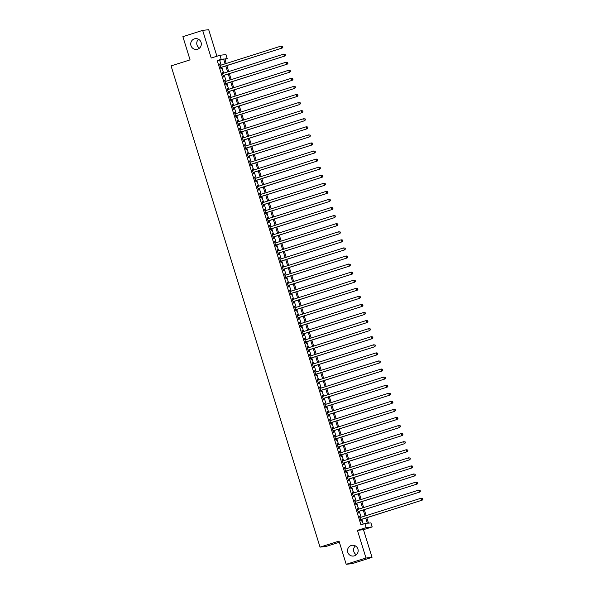 <?xml version="1.0" encoding="UTF-8"?>
<svg xmlns="http://www.w3.org/2000/svg" width="594" height="594" viewBox="0 0 594 594"><rect width="100%" height="100%" fill="white"/><g stroke="black" fill="none" stroke-linecap="round" stroke-linejoin="round"><path stroke-width="0.89" d="M351.254 545.492A5.413 5.309 83.6 0 1 358.048 549.561A5.413 5.309 83.6 0 1 353.452 556.043A5.413 5.309 83.6 0 1 351.254 545.492M194.416 38.848A5.413 5.309 83.6 0 1 201.21 42.909A5.413 5.309 83.6 0 1 196.621 49.391A5.413 5.309 83.6 0 1 194.416 38.848M356.37 554.737A5.413 5.309 83.6 0 1 355.375 545.916M199.532 48.084A5.413 5.309 83.6 0 1 198.544 39.263M366.802 517.745L368.48 523.166L370.931 522.891L372.178 526.923L366.134 527.606L364.887 523.566L367.337 523.292L365.726 518.087M363.476 529.685L357.432 530.368L365.993 558.018L346.205 564.3L352.249 563.624L372.03 557.343L363.476 529.685L372.178 526.923M339.374 542.218L326.069 546.435L320.032 547.119L171.072 65.904L190.065 59.875L182.878 36.657L202.658 30.376L211.219 58.034L219.929 55.272L225.965 54.589L227.212 58.628L224.77 58.903L226.188 63.499M216.914 56.222L208.702 29.7L202.658 30.376M224.911 59.363L227.212 58.628M365.993 558.018L372.03 557.343M360.313 517.5L359.489 516.208L360.989 521.057L361.397 521.012L360.959 519.594M357.811 509.429L356.994 508.137L358.494 512.978L358.902 512.934L358.464 511.523M355.316 501.351L354.492 500.059L355.992 504.907L356.4 504.863L355.962 503.445M352.814 493.28L351.99 491.988L353.489 496.836L353.898 496.784L353.46 495.374M350.312 485.201L349.903 483.865L349.495 483.917L350.995 488.758L351.403 488.714L350.965 487.303M347.817 477.131L346.993 475.839L348.492 480.687L348.901 480.643L348.463 479.224M345.314 469.06L344.498 467.768L345.99 472.609L346.399 472.564L345.968 471.153M342.82 460.981L341.996 459.689L343.495 464.538L343.904 464.493L343.466 463.075M340.317 452.91L339.493 451.618L340.993 456.459L341.402 456.415L340.963 455.004M337.815 444.832L337.407 443.495L336.998 443.547L338.498 448.388L338.907 448.344L338.469 446.933M335.32 436.761L334.496 435.469L335.996 440.317L336.404 440.265L335.966 438.855M332.818 428.69L331.994 427.398L333.494 432.239L333.902 432.194L333.464 430.784M330.323 420.611L329.499 419.319L330.999 424.168L331.407 424.123L330.969 422.705M327.821 412.54L326.997 411.248L328.497 416.09L328.905 416.045L328.467 414.634M325.319 404.462L324.502 403.17L326.002 408.019L326.41 407.974L325.972 406.556M322.824 396.391L322 395.099L323.5 399.94L323.908 399.896L323.47 398.485M320.322 388.313L319.906 386.976L319.498 387.028L320.998 391.869L321.406 391.825L320.968 390.414M317.82 380.242L317.003 378.95L318.503 383.798L318.911 383.746L318.473 382.336M315.325 372.171L314.501 370.879L316.001 375.72L316.409 375.675L315.971 374.265M312.823 364.092L312.006 362.8L313.506 367.649L313.907 367.604L313.476 366.186M310.328 356.021L309.504 354.729L311.004 359.57L311.412 359.526L310.974 358.115M307.826 347.943L307.41 346.606L307.001 346.658L308.501 351.5L308.91 351.455L308.472 350.044M305.323 339.872L304.507 338.58L306.007 343.429L306.415 343.377L305.977 341.966M302.829 331.801L302.004 330.509L303.504 335.35L303.913 335.306L303.475 333.895M300.326 323.723L299.51 322.431L301.002 327.279L301.41 327.235L300.98 325.816M297.832 315.652L297.007 314.36L298.507 319.201L298.916 319.156L298.478 317.745M295.329 307.573L294.505 306.281L296.005 311.13L296.413 311.085L295.975 309.667M292.827 299.502L292.01 298.21L293.51 303.051L293.919 303.007L293.481 301.596M290.332 291.424L289.917 290.087L289.508 290.139L291.008 294.98L291.416 294.936L290.978 293.525M287.83 283.353L287.006 282.061L288.506 286.909L288.914 286.857L288.476 285.447M285.335 275.282L284.511 273.99L286.011 278.831L286.419 278.786L285.981 277.376M282.833 267.203L282.009 265.912L283.509 270.76L283.917 270.716L283.479 269.297M280.331 259.132L279.514 257.841L281.014 262.682L281.422 262.637L280.984 261.226M277.836 251.054L277.012 249.762L278.512 254.611L278.92 254.566L278.482 253.148M275.334 242.983L274.51 241.691L276.01 246.54L276.418 246.488L275.98 245.077M272.832 234.912L272.423 233.568L272.015 233.62L273.515 238.461L273.923 238.417L273.485 237.006M270.337 226.834L269.513 225.542L271.013 230.39L271.421 230.346L270.983 228.928M267.835 218.763L267.018 217.471L268.518 222.312L268.919 222.267L268.488 220.857M265.34 210.684L264.516 209.392L266.015 214.241L266.424 214.196L265.986 212.778M262.838 202.613L262.013 201.321L263.513 206.163L263.922 206.118L263.484 204.707M260.335 194.535L259.927 193.198L259.519 193.25L261.018 198.092L261.427 198.047L260.989 196.636M257.841 186.464L257.016 185.172L258.516 190.021L258.925 189.969L258.487 188.558M255.338 178.393L254.514 177.101L256.014 181.942L256.422 181.898L255.992 180.487M252.844 170.315L252.019 169.023L253.519 173.871L253.928 173.827L253.489 172.409M250.341 162.244L249.517 160.952L251.017 165.793L251.425 165.748L250.987 164.338M247.839 154.165L247.022 152.873L248.522 157.722L248.931 157.677L248.492 156.259M245.344 146.094L244.52 144.802L246.02 149.651L246.428 149.599L245.99 148.188M242.842 138.016L242.426 136.679L242.018 136.731L243.518 141.572L243.926 141.528L243.488 140.117M240.347 129.945L239.523 128.653L241.023 133.502L241.431 133.457L240.993 132.039M237.845 121.874L237.021 120.582L238.521 125.423L238.929 125.379L238.491 123.968M235.343 113.796L234.526 112.504L236.026 117.352L236.434 117.308L235.996 115.889M232.848 105.725L232.024 104.433L233.524 109.274L233.932 109.229L233.494 107.818M230.346 97.646L229.93 96.31L229.522 96.362L231.021 101.203L231.43 101.158L230.992 99.747M227.844 89.575L227.027 88.283L228.527 93.132L228.935 93.08L228.497 91.669M225.349 81.504L224.525 80.212L226.024 85.053L226.433 85.009L225.995 83.598M222.847 73.426L222.03 72.134L223.522 76.982L223.931 76.938L223.5 75.52M221.154 65.095L219.669 60.284L217.218 60.558L360.929 524.821L364.887 523.566M363.238 524.086L361.768 519.342M361.122 517.248L359.266 511.263M358.62 509.169L356.771 503.192M356.118 501.098L354.269 495.121M353.623 493.02L351.774 487.043M351.121 484.949L349.272 478.972M348.626 476.878L346.77 470.894M346.124 468.8L344.275 462.823M343.622 460.729L341.773 454.744M341.127 452.65L339.271 446.673M338.625 444.579L336.776 438.602M336.13 436.501L334.274 430.524M333.628 428.43L331.779 422.453M331.125 420.359L329.276 414.374M328.631 412.281L326.774 406.303M326.128 404.21L324.279 398.225M323.626 396.131L321.777 390.154M321.131 388.06L319.282 382.083M318.629 379.989L316.78 374.005M316.134 371.911L314.278 365.934M313.632 363.84L311.783 357.855M311.13 355.761L309.281 349.784M308.635 347.69L306.786 341.713M306.133 339.612L304.284 333.635M303.638 331.541L301.782 325.564M301.136 323.47L299.287 317.486M298.634 315.392L296.785 309.415M296.139 307.321L294.282 301.336M293.636 299.242L291.788 293.265M291.142 291.171L289.285 285.194M288.639 283.1L286.791 277.116M286.137 275.022L284.288 269.045M283.642 266.951L281.786 260.966M281.14 258.873L279.291 252.896M278.638 250.802L276.789 244.825M276.143 242.723L274.294 236.746M273.641 234.652L271.792 228.675M271.146 226.581L269.29 220.597M268.644 218.503L266.795 212.526M266.142 210.432L264.293 204.447M263.647 202.354L261.791 196.376M261.145 194.283L259.296 188.305M258.65 186.204L256.794 180.227M256.148 178.133L254.299 172.156M253.645 170.062L251.797 164.078M251.151 161.984L249.294 156.007M248.648 153.913L246.8 147.936M246.146 145.834L244.297 139.857M243.651 137.763L241.803 131.786M241.149 129.692L239.3 123.708M238.654 121.614L236.798 115.637M236.152 113.543L234.303 107.559M233.65 105.465L231.801 99.488M231.155 97.394L229.306 91.417M228.653 89.315L226.804 83.338M226.158 81.244L224.302 75.267M223.656 73.173L221.807 67.189M220.352 65.355L219.528 64.063L221.027 68.904L221.436 68.859L220.998 67.449M357.432 530.368L366.134 527.606M217.218 60.558L221.176 59.303L219.929 55.272M346.205 564.3L339.026 541.089L320.032 547.119M226.841 65.592L228.69 71.57M229.336 73.671L231.185 79.648M231.838 81.742L233.687 87.719M234.333 89.813L236.189 95.797M236.835 97.891L238.684 103.868M239.337 105.962L241.186 111.947M241.832 114.041L243.689 120.018M244.334 122.112L246.183 128.089M246.829 130.183L248.686 136.167M249.332 138.261L251.18 144.238M251.834 146.332L253.683 152.316M254.329 154.41L256.185 160.387M256.831 162.481L258.68 168.458M259.333 170.56L261.182 176.537M261.828 178.631L263.677 184.608M264.33 186.702L266.179 192.686M266.825 194.78L268.681 200.757M269.327 202.851L271.176 208.836M271.829 210.929L273.678 216.907M274.324 219L276.18 224.978M276.826 227.071L278.675 233.056M279.321 235.15L281.177 241.127M281.823 243.221L283.672 249.205M284.326 251.299L286.174 257.276M286.82 259.37L288.677 265.347M289.323 267.449L291.171 273.426M291.825 275.519L293.674 281.497M294.32 283.59L296.168 289.575M296.822 291.669L298.671 297.646M299.317 299.74L301.173 305.724M301.819 307.818L303.668 313.795M304.321 315.889L306.17 321.866M306.816 323.968L308.665 329.945M309.318 332.039L311.167 338.016M311.813 340.11L313.669 346.094M314.315 348.188L316.164 354.165M316.817 356.259L318.666 362.236M319.312 364.337L321.168 370.314M321.814 372.408L323.663 378.385M324.309 380.479L326.165 386.464M326.811 388.558L328.66 394.535M329.314 396.629L331.162 402.613M331.808 404.707L333.665 410.684M334.311 412.778L336.159 418.755M336.813 420.856L338.662 426.834M339.308 428.927L341.156 434.905M341.81 436.998L343.659 442.983M344.305 445.077L346.161 451.054M346.807 453.148L348.656 459.132M349.309 461.226L351.158 467.203M351.804 469.297L353.653 475.274M354.306 477.368L356.155 483.353M356.801 485.447L358.657 491.424M359.303 493.517L361.152 499.502M361.805 501.596L363.654 507.573M364.3 509.667L366.156 515.644M225.111 63.84L223.626 59.029L221.176 59.303M365.08 515.986L363.224 510.008M362.578 507.915L360.729 501.937M360.075 499.844L358.227 493.859M357.581 491.765L355.724 485.788M355.078 483.694L353.23 477.717M352.576 475.616L350.727 469.639M350.081 467.545L348.233 461.568M347.579 459.474L345.73 453.489M345.084 451.395L343.228 445.418M342.582 443.324L340.733 437.34M340.08 435.246L338.231 429.269M337.585 427.175L335.736 421.198M335.083 419.097L333.234 413.12M332.588 411.026L330.732 405.049M330.086 402.955L328.237 396.97M327.584 394.876L325.735 388.899M325.089 386.805L323.233 380.821M322.587 378.727L320.738 372.75M320.092 370.656L318.236 364.679M317.59 362.585L315.741 356.6M315.087 354.507L313.238 348.529M312.593 346.436L310.736 340.451M310.09 338.357L308.241 332.38M307.588 330.286L305.739 324.309M305.093 322.208L303.244 316.231M302.591 314.137L300.742 308.16M300.096 306.066L298.24 300.081M297.594 297.988L295.745 292.01M295.092 289.917L293.243 283.932M292.597 281.838L290.748 275.861M290.095 273.767L288.246 267.79M287.6 265.689L285.744 259.712M285.098 257.618L283.249 251.641M282.596 249.547L280.747 243.562M280.101 241.468L278.244 235.491M277.598 233.397L275.75 227.42M275.104 225.319L273.247 219.342M272.601 217.248L270.753 211.271M270.099 209.177L268.25 203.193M267.604 201.099L265.748 195.122M265.102 193.028L263.253 187.043M262.6 184.949L260.751 178.972M260.105 176.878L258.256 170.901M257.603 168.8L255.754 162.823M255.108 160.729L253.252 154.752M252.606 152.658L250.757 146.673M250.104 144.58L248.255 138.602M247.609 136.509L245.753 130.532M245.107 128.43L243.258 122.453M242.612 120.359L240.756 114.382M240.11 112.288L238.261 106.304M237.607 104.21L235.759 98.233M235.113 96.139L233.256 90.154M232.61 88.061L230.762 82.083M230.108 79.99L228.259 74.012M227.613 71.911L225.765 65.934M219.669 60.284L223.626 59.029M219.55 64.137L219.936 64.018M222.052 72.216L222.431 72.089M224.547 80.287L224.933 80.168M227.049 88.358L227.435 88.239M229.551 96.436L229.93 96.31M232.046 104.507L232.432 104.388M234.548 112.585L234.934 112.459M237.043 120.656L237.429 120.537M239.545 128.727L239.931 128.608M242.048 136.806L242.426 136.679M244.542 144.877L244.928 144.758M247.045 152.955L247.431 152.829M249.539 161.026L249.926 160.907M252.042 169.104L252.428 168.978M254.544 177.175L254.923 177.057M257.039 185.246L257.425 185.128M259.541 193.325L259.927 193.198M262.036 201.396L262.422 201.277M264.538 209.474L264.924 209.348M267.04 217.545L267.426 217.426M269.535 225.623L269.921 225.497M272.037 233.694L272.423 233.568M274.539 241.765L274.918 241.647M277.034 249.844L277.42 249.718M279.536 257.915L279.923 257.796M282.031 265.993L282.417 265.867M284.533 274.064L284.92 273.945M287.036 282.135L287.414 282.016M289.53 290.214L289.917 290.087M292.033 298.285L292.419 298.166M294.527 306.363L294.914 306.237M297.03 314.434L297.416 314.315M299.532 322.512L299.911 322.386M302.027 330.583L302.413 330.464M304.529 338.654L304.915 338.535M307.031 346.733L307.41 346.606M309.526 354.804L309.912 354.685M312.028 362.882L312.414 362.756M314.523 370.953L314.909 370.834M317.025 379.024L317.411 378.905M319.527 387.102L319.906 386.976M322.022 395.173L322.408 395.055M324.524 403.252L324.911 403.126M327.019 411.323L327.405 411.204M329.522 419.401L329.908 419.275M332.024 427.472L332.402 427.353M334.519 435.543L334.905 435.424M337.021 443.621L337.407 443.495M339.516 451.692L339.902 451.574M342.018 459.771L342.404 459.645M344.52 467.842L344.899 467.723M347.015 475.913L347.401 475.794M349.517 483.991L349.903 483.865M352.019 492.062L352.398 491.943M354.514 500.141L354.9 500.014M357.016 508.212L357.402 508.093M359.511 516.29L359.897 516.164M220.612 67.568L282.247 48.003L220.589 67.493M282.803 47.104L281.838 48.047L281.214 46.028L282.714 46.28L282.803 47.104L282.714 46.28M219.966 65.474L281.214 46.028L282.551 46.295M282.247 48.003L282.967 47.082M223.114 75.646L284.749 56.074L223.092 75.564M285.306 55.175L284.34 56.126L283.717 54.106L285.217 54.351L285.306 55.175L285.217 54.351M222.46 73.552L283.717 54.106L285.053 54.366M284.749 56.074L285.469 55.16M225.609 83.717L287.244 64.152L225.586 83.643M287.8 63.254L286.835 64.197L286.211 62.177L287.719 62.422L287.8 63.254L287.719 62.422M224.963 81.623L286.211 62.177L287.555 62.444M287.244 64.152L287.964 63.231M228.111 91.795L289.746 72.223L228.089 91.714M290.303 71.325L289.337 72.268L288.714 70.255L290.214 70.5L290.303 71.325L290.214 70.5M227.465 89.694L288.714 70.255L290.05 70.515M289.746 72.223L290.466 71.31M230.613 99.866L292.248 80.301L230.583 99.792M292.797 79.396L291.84 80.346L291.216 78.326L292.716 78.571L292.797 79.396L292.716 78.571M229.96 97.772L291.216 78.326L292.552 78.594M292.248 80.301L292.961 79.381M233.108 107.937L294.743 88.372L233.086 107.863M295.3 87.474L294.334 88.417L293.711 86.397L295.211 86.65L295.3 87.474L295.211 86.65M232.462 105.843L293.711 86.397L295.047 86.665M294.743 88.372L295.463 87.452M235.61 116.016L297.245 96.451L235.588 115.941M297.802 95.545L296.837 96.495L296.213 94.476L297.713 94.721L297.802 95.545L297.713 94.721M234.957 113.922L296.213 94.476L297.549 94.743M297.245 96.451L297.965 95.53M238.105 124.087L299.74 104.522L238.083 124.012M300.297 103.623L299.339 104.566L298.708 102.547L300.215 102.799L300.297 103.623L300.215 102.799M237.459 121.993L298.708 102.547L300.052 102.814M299.74 104.522L300.46 103.601M240.607 132.165L302.242 112.593L240.585 132.083M302.799 111.694L301.834 112.645L301.21 110.625L302.71 110.87L302.799 111.694L302.71 110.87M239.961 130.071L301.21 110.625L302.546 110.885M302.242 112.593L302.962 111.679M243.109 140.236L304.744 120.671L243.08 140.162M305.301 119.773L304.336 120.716L303.712 118.696L305.212 118.941L305.301 119.773L305.212 118.941M242.456 138.142L303.712 118.696L305.049 118.963M304.744 120.671L305.464 119.75M245.604 148.307L307.239 128.742L245.582 148.233M307.796 127.844L306.831 128.787L306.207 126.774L307.707 127.019L307.796 127.844L307.707 127.019M244.958 146.213L306.207 126.774L307.543 127.034M307.239 128.742L307.959 127.829M248.106 156.385L309.741 136.82L248.084 156.311M310.298 135.915L309.333 136.865L308.709 134.845L310.209 135.09L310.298 135.915L310.209 135.09M247.46 154.292L308.709 134.845L310.046 135.113M309.741 136.82L310.462 135.9M250.601 164.456L312.244 144.891L250.579 164.382M312.793 143.993L311.835 144.936L311.204 142.916L312.711 143.169L312.793 143.993L312.711 143.169M249.955 162.362L311.204 142.916L312.548 143.184M312.244 144.891L312.956 143.971M253.103 172.535L314.738 152.962L253.081 172.453M315.295 152.064L314.33 153.014L313.706 150.995L315.206 151.24L315.295 152.064L315.206 151.24M252.457 170.441L313.706 150.995L315.043 151.255M314.738 152.962L315.459 152.049M255.606 180.606L317.241 161.041L255.583 180.531M317.797 160.142L316.832 161.085L316.208 159.066L317.708 159.311L317.797 160.142L317.708 159.311M254.952 178.512L316.208 159.066L317.545 159.333M317.241 161.041L317.961 160.12M258.1 188.684L319.735 169.112L258.078 188.602M320.292 168.213L319.327 169.156L318.703 167.144L320.211 167.389L320.292 168.213L320.211 167.389M257.454 186.583L318.703 167.144L320.047 167.404M319.735 169.112L320.456 168.199M260.603 196.755L322.238 177.19L260.58 196.681M322.794 176.284L321.829 177.235L321.206 175.215L322.705 175.46L322.794 176.284L322.705 175.46M259.957 194.661L321.206 175.215L322.542 175.482M322.238 177.19L322.958 176.27M263.105 204.826L324.74 185.261L263.075 204.752M325.289 184.363L324.331 185.306L323.7 183.286L325.208 183.539L325.289 184.363L325.208 183.539M262.451 202.732L323.7 183.286L325.044 183.553M324.74 185.261L325.453 184.34M265.6 212.904L327.235 193.34L265.577 212.83M327.791 192.434L326.826 193.384L326.203 191.365L327.702 191.61L327.791 192.434L327.702 191.61M264.954 210.811L326.203 191.365L327.539 191.632M327.235 193.34L327.955 192.419M268.102 220.975L329.737 201.411L268.08 220.901M330.294 200.512L329.328 201.455L328.705 199.436L330.205 199.688L330.294 200.512L330.205 199.688M267.449 218.882L328.705 199.436L330.041 199.703M329.737 201.411L330.457 200.49M270.597 229.054L332.232 209.482L270.574 228.972M332.788 208.583L331.823 209.534L331.2 207.514L332.707 207.759L332.788 208.583L332.707 207.759M269.951 226.96L331.2 207.514L332.543 207.774M332.232 209.482L332.952 208.568M273.099 237.125L334.734 217.56L273.077 237.051M335.291 216.662L334.325 217.604L333.702 215.585L335.202 215.83L335.291 216.662L335.202 215.83M272.453 235.031L333.702 215.585L335.038 215.852M334.734 217.56L335.454 216.639M275.601 245.203L337.236 225.631L275.571 245.122M337.786 224.732L336.828 225.675L336.204 223.663L337.704 223.908L337.786 224.732L337.704 223.908M274.948 243.102L336.204 223.663L337.541 223.923M337.236 225.631L337.949 224.718M278.096 253.274L339.731 233.709L278.074 253.2M340.288 232.803L339.323 233.754L338.699 231.734L340.199 231.979L340.288 232.803L340.199 231.979M277.45 251.18L338.699 231.734L340.035 232.002M339.731 233.709L340.451 232.789M280.598 261.345L342.233 241.78L280.576 261.271M342.79 240.882L341.825 241.825L341.201 239.805L342.701 240.058L342.79 240.882L342.701 240.058M279.952 259.251L341.201 239.805L342.538 240.073M342.233 241.78L342.953 240.86M283.093 269.424L344.728 249.851L283.071 269.342M345.285 248.953L344.327 249.903L343.696 247.884L345.203 248.129L345.285 248.953L345.203 248.129M282.447 267.33L343.696 247.884L345.04 248.151M344.728 249.851L345.448 248.938M285.595 277.495L347.23 257.93L285.573 277.42M347.787 257.031L346.822 257.974L346.198 255.955L347.698 256.2L347.787 257.031L347.698 256.2M284.949 275.401L346.198 255.955L347.535 256.222M347.23 257.93L347.95 257.009M288.097 285.573L349.732 266.001L288.068 285.491M350.289 265.102L349.324 266.045L348.7 264.033L350.2 264.278L350.289 265.102L350.2 264.278M287.444 283.472L348.7 264.033L350.037 264.293M349.732 266.001L350.453 265.087M290.592 293.644L352.227 274.079L290.57 293.57M352.784 273.181L351.819 274.124L351.195 272.104L352.695 272.349L352.784 273.181L352.695 272.349M289.946 291.55L351.195 272.104L352.532 272.371M352.227 274.079L352.947 273.158M293.094 301.715L354.729 282.15L293.072 301.641M355.286 281.252L354.321 282.195L353.697 280.175L355.197 280.427L355.286 281.252L355.197 280.427M292.448 299.621L353.697 280.175L355.034 280.442M354.729 282.15L355.45 281.229M295.597 309.793L357.232 290.228L295.567 309.719M357.781 289.323L356.823 290.273L356.192 288.253L357.699 288.498L357.781 289.323L357.699 288.498M294.943 307.699L356.192 288.253L357.536 288.521M357.232 290.228L357.944 289.308M298.091 317.864L359.726 298.299L298.069 317.79M360.283 297.401L359.318 298.344L358.694 296.324L360.194 296.577L360.283 297.401L360.194 296.577M297.446 315.77L358.694 296.324L360.031 296.592M359.726 298.299L360.447 297.379M300.594 325.943L362.229 306.37L300.571 325.861M362.786 305.472L361.82 306.422L361.197 304.403L362.696 304.648L362.786 305.472L362.696 304.648M299.94 323.849L361.197 304.403L362.533 304.663M362.229 306.37L362.949 305.457M303.089 334.014L364.723 314.449L303.066 333.939M365.28 313.55L364.315 314.493L363.691 312.474L365.199 312.719L365.28 313.55L365.199 312.719M302.443 331.92L363.691 312.474L365.035 312.741M364.723 314.449L365.444 313.528M305.591 342.092L367.226 322.52L305.568 342.01M367.783 321.621L366.817 322.564L366.194 320.552L367.693 320.797L367.783 321.621L367.693 320.797M304.945 339.991L366.194 320.552L367.53 320.812M367.226 322.52L367.946 321.606M308.093 350.163L369.728 330.598L308.063 350.089M370.277 329.692L369.32 330.643L368.688 328.623L370.196 328.868L370.277 329.692L370.196 328.868M307.44 348.069L368.688 328.623L370.032 328.89M369.728 330.598L370.441 329.677M310.588 358.234L372.223 338.669L310.565 358.16M372.78 337.771L371.814 338.714L371.191 336.694L372.69 336.947L372.78 337.771L372.69 336.947M309.942 356.14L371.191 336.694L372.527 336.961M372.223 338.669L372.943 337.748M313.09 366.312L374.725 346.748L313.068 366.238M375.282 345.842L374.317 346.792L373.693 344.772L375.193 345.017L375.282 345.842L375.193 345.017M312.437 364.219L373.693 344.772L375.029 345.04M374.725 346.748L375.445 345.827M315.585 374.383L377.22 354.818L315.562 374.309M377.777 353.92L376.811 354.863L376.188 352.843L377.695 353.088L377.777 353.92L377.695 353.088M314.939 372.29L376.188 352.843L377.532 353.111M377.22 354.818L377.94 353.898M318.087 382.462L379.722 362.889L318.065 382.38M380.279 361.991L379.314 362.941L378.69 360.922L380.19 361.167L380.279 361.991L380.19 361.167M317.441 380.36L378.69 360.922L380.026 361.182M379.722 362.889L380.442 361.976M320.589 390.533L382.224 370.968L320.56 390.458M382.781 370.069L381.816 371.012L381.192 368.993L382.692 369.238L382.781 370.069L382.692 369.238M319.936 388.439L381.192 368.993L382.529 369.26M382.224 370.968L382.937 370.047M323.084 398.604L384.719 379.039L323.062 398.529M385.276 378.14L384.311 379.083L383.687 377.064L385.187 377.316L385.276 378.14L385.187 377.316M322.438 396.51L383.687 377.064L385.023 377.331M384.719 379.039L385.439 378.118M325.586 406.682L387.221 387.117L325.564 406.608M387.778 386.211L386.813 387.162L386.189 385.142L387.689 385.387L387.778 386.211L387.689 385.387M324.94 404.588L386.189 385.142L387.526 385.409M387.221 387.117L387.941 386.197M328.081 414.753L389.723 395.188L328.059 414.679M390.273 394.29L389.315 395.233L388.684 393.213L390.191 393.466L390.273 394.29L390.191 393.466M327.435 412.659L388.684 393.213L390.028 393.48M389.723 395.188L390.436 394.268M330.583 422.831L392.218 403.259L330.561 422.75M392.775 402.361L391.81 403.311L391.186 401.292L392.686 401.537L392.775 402.361L392.686 401.537M329.937 420.738L391.186 401.292L392.523 401.551M392.218 403.259L392.938 402.346M333.086 430.902L394.72 411.338L333.063 430.828M395.277 410.439L394.312 411.382L393.688 409.363L395.188 409.608L395.277 410.439L395.188 409.608M332.432 428.809L393.688 409.363L395.025 409.63M394.72 411.338L395.441 410.417M335.58 438.981L397.215 419.409L335.558 438.899M397.772 418.51L396.807 419.453L396.183 417.441L397.69 417.686L397.772 418.51L397.69 417.686M334.934 436.88L396.183 417.441L397.527 417.701M397.215 419.409L397.935 418.495M338.083 447.052L399.717 427.487L338.06 446.978M400.274 426.581L399.309 427.531L398.685 425.512L400.185 425.757L400.274 426.581L400.185 425.757M337.437 444.958L398.685 425.512L400.022 425.779M399.717 427.487L400.438 426.566M340.585 455.123L402.22 435.558L340.555 455.049M402.769 434.66L401.811 435.602L401.18 433.583L402.687 433.835L402.769 434.66L402.687 433.835M339.931 453.029L401.18 433.583L402.524 433.85M402.22 435.558L402.932 434.637M343.08 463.201L404.714 443.636L343.057 463.127M405.271 442.73L404.306 443.681L403.682 441.661L405.182 441.906L405.271 442.73L405.182 441.906M342.434 461.107L403.682 441.661L405.019 441.929M404.714 443.636L405.435 442.716M345.582 471.272L407.217 451.707L345.56 471.198M407.774 450.809L406.808 451.752L406.185 449.732L407.684 449.985L407.774 450.809L407.684 449.985M344.928 469.178L406.185 449.732L407.521 450M407.217 451.707L407.937 450.787M348.077 479.351L409.712 459.778L348.054 479.269M410.268 458.88L409.303 459.83L408.679 457.811L410.187 458.056L410.268 458.88L410.187 458.056M347.431 477.257L408.679 457.811L410.023 458.071M409.712 459.778L410.432 458.865M350.579 487.422L412.214 467.857L350.557 487.347M412.771 466.958L411.805 467.901L411.182 465.882L412.681 466.127L412.771 466.958L412.681 466.127M349.933 485.328L411.182 465.882L412.518 466.149M412.214 467.857L412.934 466.936M353.081 495.493L414.716 475.928L353.051 495.418M415.265 475.029L414.308 475.972L413.684 473.96L415.184 474.205L415.265 475.029L415.184 474.205M352.428 493.399L413.684 473.96L415.02 474.22M414.716 475.928L415.429 475.014M355.576 503.571L417.211 484.006L355.554 503.497M417.768 483.1L416.802 484.051L416.179 482.031L417.679 482.276L417.768 483.1L417.679 482.276M354.93 501.477L416.179 482.031L417.515 482.298M417.211 484.006L417.931 483.085M358.078 511.642L419.713 492.077L358.056 511.568M420.27 491.179L419.305 492.122L418.681 490.102L420.181 490.354L420.27 491.179L420.181 490.354M357.425 509.548L418.681 490.102L420.017 490.369M419.713 492.077L420.433 491.156M360.573 519.72L422.208 500.148L360.551 519.639M422.765 499.25L421.807 500.2L421.176 498.18L422.683 498.425L422.765 499.25L422.683 498.425M359.927 517.626L421.176 498.18L422.52 498.44M422.208 500.148L422.928 499.235"/></g></svg>
